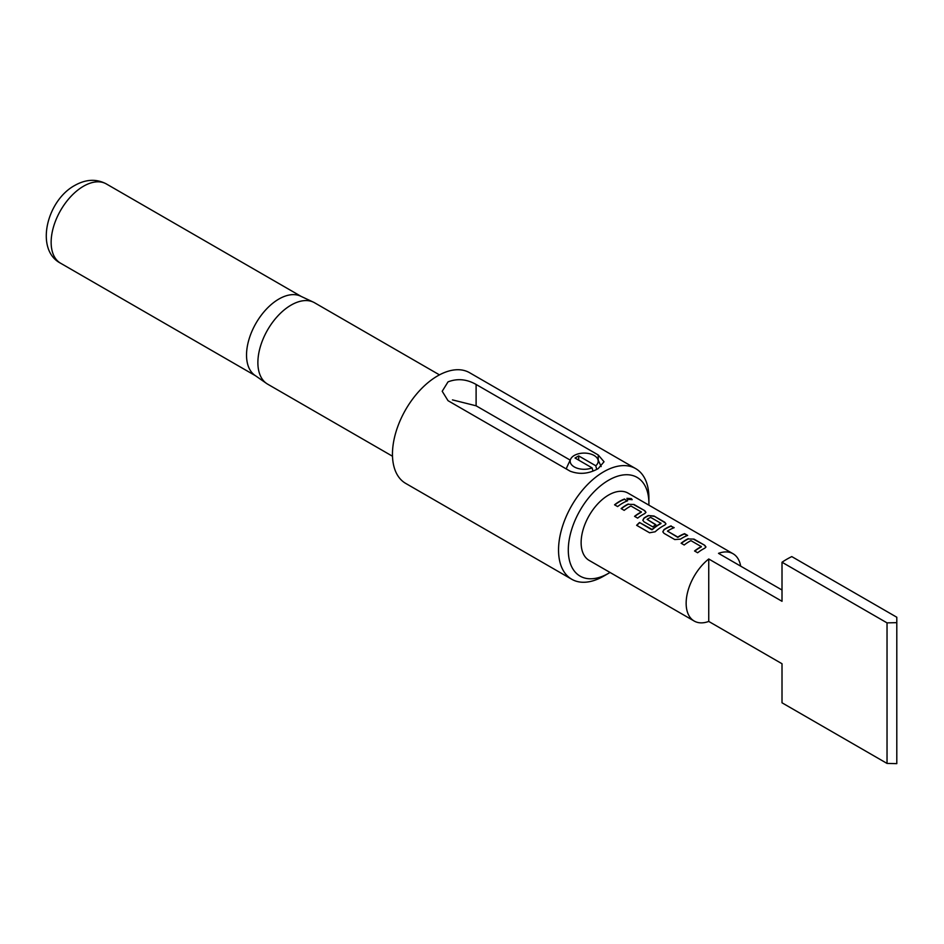 <?xml version="1.0" encoding="UTF-8"?>
<svg xmlns="http://www.w3.org/2000/svg" width="944" height="944" viewBox="0 0 944 944"><rect width="100%" height="100%" fill="white"/><g stroke="black" fill="none" stroke-linecap="round" stroke-linejoin="round"><path stroke-width="1.42" d="M632.067 499.742L626.91 498.491M627.713 499.376L632.161 499.6L631.335 498.633L626.91 498.314L627.713 499.376M594.095 455.468A14.018 8.095 0 0 0 584.997 453.108A14.018 8.095 0 0 0 570.636 459.114A14.018 8.095 0 0 0 570.188 461.663A14.018 8.095 0 0 0 583.368 469.274A14.018 8.095 0 0 0 592.089 467.87L575.026 458.017L578.684 455.905L595.758 465.758A14.018 8.095 0 0 0 598.177 460.719A14.018 8.095 0 0 0 597.729 459.114A14.018 8.095 0 0 0 594.095 455.468M592.95 471.044L592.089 467.87M566.424 469.038A17.783 10.266 180 0 1 566.99 467.009L570.636 459.114M686.146 603.251A38.857 22.432 120 0 0 694.194 621.046A38.857 22.432 120 0 0 708.743 621.435L782.01 663.738L782.01 702.796L887.03 763.425L896.8 763.649L896.8 622.651L887.03 622.875L782.01 562.235L782.01 601.293L708.743 558.99A38.857 22.432 120 0 0 686.146 603.251M782.01 590.012L718.514 553.349A38.857 22.432 -60 0 1 733.051 553.739L628.031 493.11A38.857 22.432 120 0 0 598.095 503.518A38.857 22.432 120 0 0 581.126 542.623A38.857 22.432 120 0 0 589.174 560.417L694.194 621.046M610.025 572.442A56.994 32.898 -60 0 1 608.609 573.291A56.994 32.898 -60 0 1 568.3 550.022A56.994 32.898 -60 0 1 608.609 480.225A56.994 32.898 -60 0 1 648.906 503.494A56.994 32.898 -60 0 1 648.882 505.146M603.723 576.111L608.609 573.291L603.723 576.111A63.897 36.887 -60 0 1 571.769 579.274A63.897 36.887 -60 0 1 561.975 528.074A63.897 36.887 -60 0 1 603.723 471.764A63.897 36.887 -60 0 1 635.666 468.602A63.897 36.887 -60 0 1 648.906 497.854L648.906 503.494M392.492 456.235L267.612 384.137A46.976 27.116 -60 0 1 266.479 383.406A46.976 27.116 -60 0 1 260.733 345.433A46.976 27.116 -60 0 1 291.094 305.101A46.976 27.116 -60 0 1 313.396 302.151A46.976 27.116 -60 0 1 314.588 302.776L439.467 374.874M266.479 383.406L254.904 375.334A45.76 26.42 -60 0 1 249.31 338.33A45.76 26.42 -60 0 1 278.893 299.036A45.76 26.42 -60 0 1 300.605 296.156L313.396 302.151M598.225 468.59C588.867 473.876 579.498 474.738 570.141 471.174L448.022 400.681L442.205 391.264L448.022 381.872C457.38 378.273 466.737 379.134 476.106 384.456L598.225 454.961L604.042 461.758L598.225 468.59M571.769 579.274L405.696 483.399A63.897 36.887 -60 0 1 395.902 432.187A63.897 36.887 -60 0 1 437.638 375.877A63.897 36.887 -60 0 1 469.593 372.715L635.666 468.602M733.051 553.739A38.857 22.432 -60 0 1 740.662 566.14M688.27 538.67A38.857 22.432 -60 0 0 681.12 543.237L684.199 545.007A38.857 22.432 -60 0 1 690.937 540.641L701.298 546.623A38.857 22.432 -60 0 0 694.56 550.989L697.64 552.771A38.857 22.432 -60 0 1 704.79 548.204L705.959 546.954L704.767 545.325L693.993 539.107L688.259 538.953A38.515 22.231 -60 0 0 681.332 543.355M701.298 546.411L701.286 546.918A38.515 22.231 -60 0 0 694.772 551.107M671.113 525.902A38.857 22.432 -60 0 0 663.962 529.608L662.818 531.802L663.998 533.336L674.759 539.555L680.482 539.142A38.857 22.432 -60 0 1 687.633 535.437L684.553 533.667A38.857 22.432 -60 0 0 677.816 537.089L667.455 531.118A38.857 22.432 -60 0 1 674.193 527.684L671.078 526.209A38.515 22.231 -60 0 0 663.986 529.879L662.841 531.92M677.403 537.112L667.455 531.118M649.555 532.77L655.136 531.791A38.857 22.432 -60 0 1 664.788 525.1L665.957 523.861L664.753 522.233L653.991 516.014L648.268 515.566A38.857 22.432 -60 0 0 643.961 518.055L642.817 520.25L643.997 521.796L652.811 526.882A38.857 22.432 -60 0 1 655.868 524.675L647.112 519.365A38.857 22.432 -60 0 1 650.605 517.359L660.965 523.33A38.857 22.432 -60 0 0 652.115 529.466L639.536 522.492A38.857 22.432 -60 0 0 636.622 525.312L649.555 532.77M660.965 523.118L660.942 523.625A38.515 22.231 -60 0 0 652.186 529.702L652.115 529.466M655.655 524.817L647.112 519.365M628.267 504.025A38.857 22.432 -60 0 0 621.117 508.592L624.196 510.362A38.857 22.432 -60 0 1 630.934 505.996L641.295 511.978A38.857 22.432 -60 0 0 634.557 516.344L637.637 518.126A38.857 22.432 -60 0 1 644.787 513.56L645.956 512.309L644.752 510.68L633.99 504.462L628.244 504.308A38.515 22.231 -60 0 0 621.329 508.71M641.295 511.766L641.283 512.273A38.515 22.231 -60 0 0 634.769 516.462M624.55 499.01A38.857 22.432 -60 0 0 614.556 504.792L617.624 506.574A38.857 22.432 -60 0 1 627.63 500.792L624.503 499.317A38.515 22.231 -60 0 0 614.756 504.922M896.8 622.651L896.8 617.234L791.78 556.594A86.352 49.855 120 0 0 782.01 562.235M708.743 558.99L708.743 621.435M887.03 622.875L887.03 763.425M570.176 460.106L476.106 405.802L452.459 399.89M595.758 465.758L596.738 469.392M578.684 455.905L578.684 460.129M627.276 500.922L624.503 499.317M633.99 504.462L628.244 504.308M644.752 510.68L633.943 504.769M645.92 512.462L644.717 510.987M665.921 524.014L664.753 522.233M664.718 522.539L653.991 516.014M653.944 516.321L648.268 515.566M648.245 515.861A38.515 22.231 -60 0 0 643.985 518.327L643.961 518.055M643.985 518.327L642.829 520.368M651.785 529.749L639.536 522.492M636.811 525.419A38.515 22.231 -60 0 1 639.607 522.728M677.827 537.372A38.515 22.231 -60 0 1 684.518 533.962L684.553 533.667M687.291 535.567L684.518 533.962M673.851 527.814L671.078 526.209M693.993 539.107L688.259 538.953M704.767 545.325L693.946 539.413M705.923 547.107L704.72 545.632M60.617 263.234A45.76 26.42 -60 0 1 53.607 226.56A45.76 26.42 -60 0 1 83.497 186.228A45.76 26.42 -60 0 1 106.389 183.962C96.524 178.687 86.01 179.159 74.871 185.378C46.716 200.517 34.645 249.853 60.617 263.234L255.435 375.712M598.225 454.961L598.225 460.188M476.106 384.456L476.106 405.802M301.207 296.44L106.389 183.962M597.729 459.114L601.163 466.572"/></g></svg>
